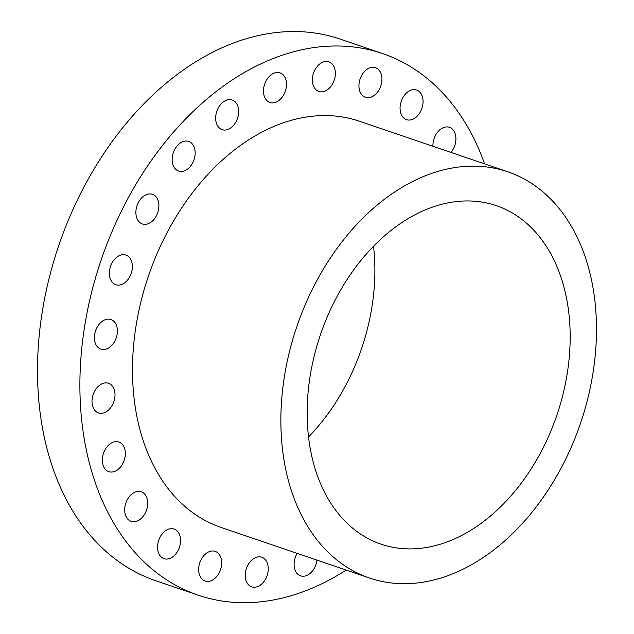<?xml version="1.0" encoding="UTF-8"?>
<svg xmlns="http://www.w3.org/2000/svg" width="634" height="634" viewBox="0 0 634 634"><rect width="100%" height="100%" fill="white"/><g stroke="black" fill="none" stroke-linecap="round" stroke-linejoin="round"><path stroke-width="0.95" d="M297.164 553.363A15.644 10.929 108.8 0 0 300.556 575.831A15.644 10.929 108.8 0 0 311.928 571.606A15.644 10.929 108.8 0 0 316.96 560.115M346.156 570.069A286.077 199.797 -71.2 0 1 197.998 595.12L155.607 580.673A286.077 199.797 -71.2 0 1 55.61 255.169A286.077 199.797 -71.2 0 1 340.212 39.118L382.603 53.565A286.077 199.797 -71.2 0 1 484.614 163.905M197.998 595.12A286.077 199.797 -71.2 0 1 98.001 269.616A286.077 199.797 -71.2 0 1 382.603 53.565M369.448 578.01L221.068 527.433A214.561 149.854 -71.2 0 1 146.074 283.303A214.561 149.854 -71.2 0 1 359.526 121.26L507.897 171.838A214.561 149.854 -71.2 0 1 582.9 415.967A214.561 149.854 -71.2 0 1 369.448 578.01A214.561 149.854 -71.2 0 1 294.445 333.88A214.561 149.854 -71.2 0 1 507.897 171.838M318.482 340.72A178.796 124.874 -71.2 0 1 496.359 205.685A178.796 124.874 -71.2 0 1 558.855 409.128A178.796 124.874 -71.2 0 1 380.986 544.162A178.796 124.874 -71.2 0 1 318.482 340.72M373.521 246.293A178.796 124.874 -71.2 0 1 363.551 342.55A178.796 124.874 -71.2 0 1 308.52 436.977M253.117 558.99A15.644 10.929 108.8 0 0 245.255 574.372A15.644 10.929 108.8 0 0 251.69 586.854A15.644 10.929 108.8 0 0 260.352 585.103A15.644 10.929 108.8 0 0 268.222 569.72A15.644 10.929 108.8 0 0 261.787 557.238A15.644 10.929 108.8 0 0 253.117 558.99M209.489 551.556A15.644 10.929 108.8 0 0 198.87 566.534A15.644 10.929 108.8 0 0 205.107 580.998A15.644 10.929 108.8 0 0 210.821 580.823A15.644 10.929 108.8 0 0 221.44 565.853A15.644 10.929 108.8 0 0 215.203 551.382A15.644 10.929 108.8 0 0 209.489 551.556M171.362 528.637A15.644 10.929 108.8 0 0 158.143 542.205A15.644 10.929 108.8 0 0 163.992 558.665A15.644 10.929 108.8 0 0 166.71 559.077A15.644 10.929 108.8 0 0 179.929 545.502A15.644 10.929 108.8 0 0 174.081 529.049A15.644 10.929 108.8 0 0 171.362 528.637M141.35 491.794A15.644 10.929 108.8 0 0 141.231 491.746A15.644 10.929 108.8 0 0 125.865 502.944A15.644 10.929 108.8 0 0 131.016 521.322A15.644 10.929 108.8 0 0 131.135 521.362A15.644 10.929 108.8 0 0 146.494 510.164A15.644 10.929 108.8 0 0 141.35 491.794M121.482 443.538A15.644 10.929 108.8 0 0 118.875 442.033A15.644 10.929 108.8 0 0 104.269 451.337A15.644 10.929 108.8 0 0 106.179 470.151A15.644 10.929 108.8 0 0 108.779 471.648A15.644 10.929 108.8 0 0 123.384 462.352A15.644 10.929 108.8 0 0 121.482 443.538M113.121 387.16A15.644 10.929 108.8 0 0 108.549 383.293A15.644 10.929 108.8 0 0 94.862 390.79A15.644 10.929 108.8 0 0 93.887 409.041A15.644 10.929 108.8 0 0 98.452 412.908A15.644 10.929 108.8 0 0 112.147 405.411A15.644 10.929 108.8 0 0 113.121 387.16M116.83 326.502A15.644 10.929 108.8 0 0 110.958 319.52A15.644 10.929 108.8 0 0 98.333 325.337A15.644 10.929 108.8 0 0 94.981 342.162A15.644 10.929 108.8 0 0 100.861 349.136A15.644 10.929 108.8 0 0 113.478 343.327A15.644 10.929 108.8 0 0 116.83 326.502M132.363 265.694A15.644 10.929 108.8 0 0 125.92 255.074A15.644 10.929 108.8 0 0 109.389 274.062A15.644 10.929 108.8 0 0 115.832 284.69A15.644 10.929 108.8 0 0 132.363 265.694M158.658 208.887A15.644 10.929 108.8 0 0 152.437 194.337A15.644 10.929 108.8 0 0 136.12 209.394A15.644 10.929 108.8 0 0 142.341 223.953A15.644 10.929 108.8 0 0 158.658 208.887M193.933 159.95A15.644 10.929 108.8 0 0 188.694 141.445A15.644 10.929 108.8 0 0 173.359 152.564A15.644 10.929 108.8 0 0 178.598 171.061A15.644 10.929 108.8 0 0 193.933 159.95M235.769 122.211A15.644 10.929 108.8 0 0 232.218 100.013A15.644 10.929 108.8 0 0 218.572 107.431A15.644 10.929 108.8 0 0 222.122 129.629A15.644 10.929 108.8 0 0 235.769 122.211M281.314 98.254A15.644 10.929 108.8 0 0 286.481 83.403A15.644 10.929 108.8 0 0 280.038 72.862A15.644 10.929 108.8 0 0 268.673 77.086A15.644 10.929 108.8 0 0 263.506 91.938A15.644 10.929 108.8 0 0 269.949 102.478A15.644 10.929 108.8 0 0 281.314 98.254M327.485 89.703A15.644 10.929 108.8 0 0 335.346 74.321A15.644 10.929 108.8 0 0 328.911 61.839A15.644 10.929 108.8 0 0 320.241 63.59A15.644 10.929 108.8 0 0 312.38 78.973A15.644 10.929 108.8 0 0 318.815 91.454A15.644 10.929 108.8 0 0 327.485 89.703M371.112 97.137A15.644 10.929 108.8 0 0 381.723 82.158A15.644 10.929 108.8 0 0 375.486 67.695A15.644 10.929 108.8 0 0 369.773 67.862A15.644 10.929 108.8 0 0 359.161 82.84A15.644 10.929 108.8 0 0 365.398 97.311A15.644 10.929 108.8 0 0 371.112 97.137M409.231 120.056A15.644 10.929 108.8 0 0 422.45 106.488A15.644 10.929 108.8 0 0 416.609 90.028A15.644 10.929 108.8 0 0 413.891 89.616A15.644 10.929 108.8 0 0 400.672 103.191A15.644 10.929 108.8 0 0 406.513 119.644A15.644 10.929 108.8 0 0 409.231 120.056M450.98 152.437A15.644 10.929 108.8 0 0 449.577 127.371A15.644 10.929 108.8 0 0 449.466 127.323A15.644 10.929 108.8 0 0 432.927 146.28"/></g></svg>
